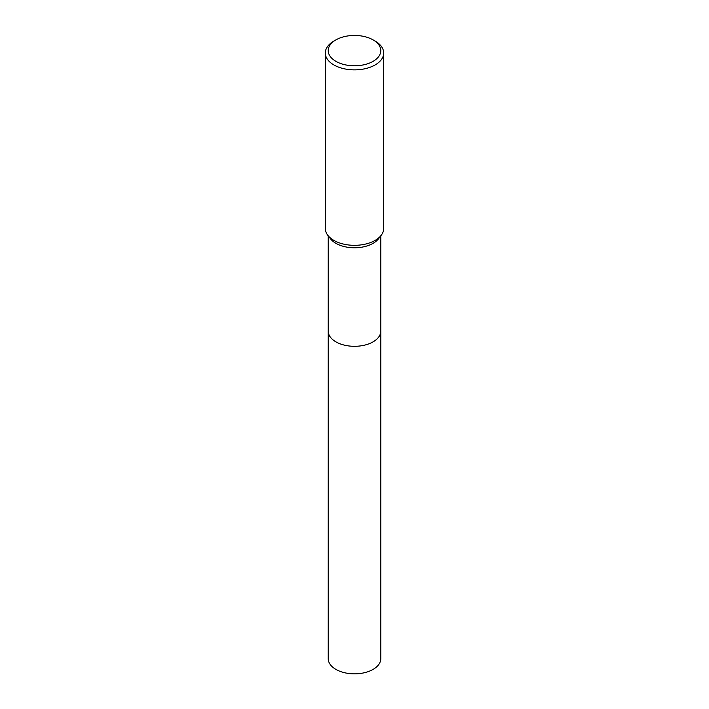 <?xml version="1.0" encoding="UTF-8"?>
<svg xmlns="http://www.w3.org/2000/svg" width="709" height="709" viewBox="0 0 709 709"><rect width="100%" height="100%" fill="white"/><g stroke="black" fill="none" stroke-linecap="round" stroke-linejoin="round"><path stroke-width="1.06" d="M380.777 330.846A26.286 15.173 180 0 1 380.786 331.138A26.277 15.173 180 0 1 373.085 341.862A26.277 15.173 180 0 1 344.441 345.15A26.277 15.173 180 0 1 328.223 331.13A26.286 15.173 180 0 1 328.223 330.846M380.777 330.926A26.277 15.173 180 0 1 373.085 341.862A26.277 15.173 180 0 1 344.282 345.115A26.277 15.173 180 0 1 328.223 330.926M373.085 39.89L375.15 41.087A29.193 16.856 180 0 1 383.693 53.007L383.693 228.466A29.193 16.856 180 0 1 381.15 235.353L378.491 238.791A26.277 15.173 180 0 1 373.085 243.329A26.277 15.173 180 0 1 330.509 238.791L327.85 235.353A29.193 16.856 180 0 1 325.307 228.466L325.307 53.007A29.193 16.856 180 0 1 333.85 41.087L335.915 39.89A26.277 15.173 180 0 1 373.085 39.89A26.277 15.173 180 0 1 373.085 61.346A26.277 15.173 180 0 1 335.915 61.346A26.277 15.173 180 0 1 335.915 39.89L333.85 41.087M381.15 235.353A29.193 16.856 180 0 1 375.15 240.386A29.193 16.856 180 0 1 327.85 235.353M383.693 53.007A29.193 16.856 180 0 1 375.15 64.927A29.193 16.856 180 0 1 343.324 68.578A29.193 16.856 180 0 1 325.307 53.007M328.214 331.138A26.286 15.173 180 0 0 335.915 341.862A26.286 15.173 180 0 0 364.559 345.15A26.286 15.173 180 0 0 380.786 331.138L380.777 658.67A26.277 15.173 180 0 1 364.559 672.69A26.277 15.173 180 0 1 335.915 669.402A26.277 15.173 180 0 1 328.223 658.67L328.223 235.84M380.777 331.13L380.777 235.84"/></g></svg>
